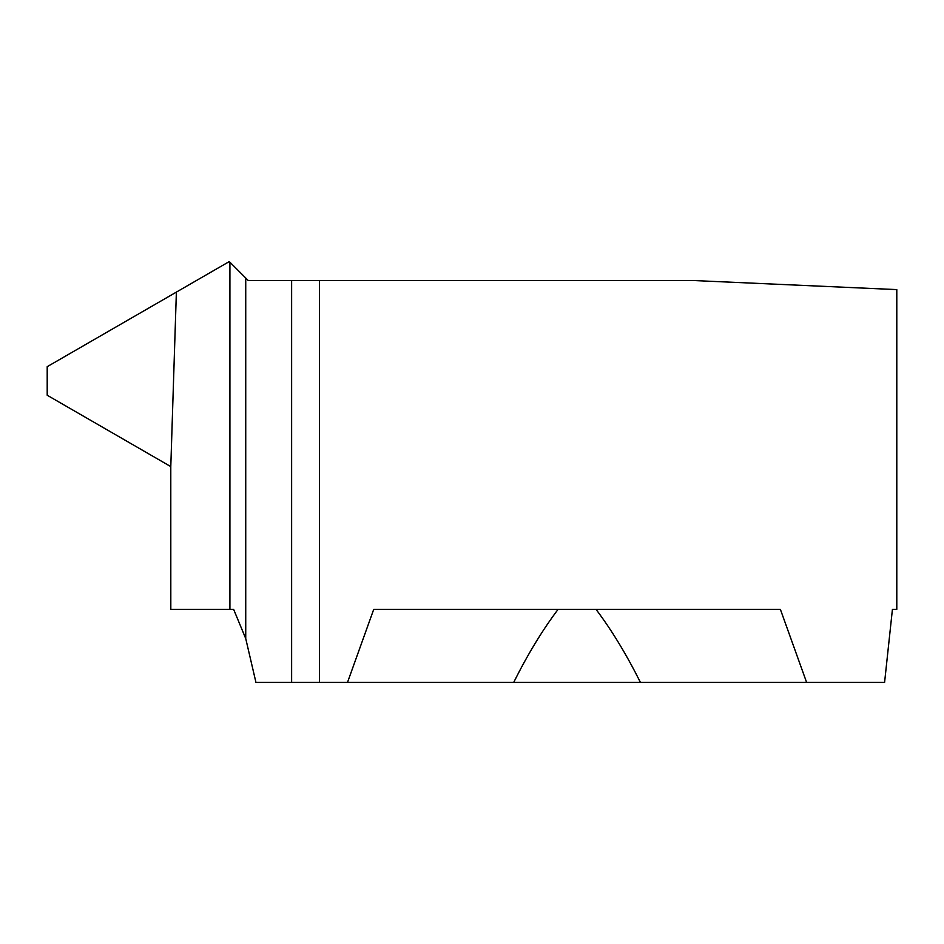 <?xml version="1.0" encoding="UTF-8"?>
<svg xmlns="http://www.w3.org/2000/svg" width="944" height="944" viewBox="0 0 944 944"><rect width="100%" height="100%" fill="white"/><g stroke="black" fill="none" stroke-linecap="round" stroke-linejoin="round"><path stroke-width="1.42" d="M229.911 609.352L170.817 609.352L170.793 466.596L176.375 292.109L229.274 261.571L229.911 262.196L229.911 609.352L233.628 609.352L245.735 638.581L255.954 682.429L640.445 682.429C626.391 654.345 611.582 629.978 596.018 609.352M291.625 682.429L291.625 280.474L692.164 280.474L896.8 289.607L896.8 609.352L892.422 609.352L896.8 609.352M291.625 280.474L248.178 280.474L229.911 262.196M176.375 292.109L170.793 466.596L47.2 395.241L47.2 366.685L176.375 292.109M347.498 682.429L373.73 609.352L780.381 609.352L806.624 682.429L884.587 682.429L892.422 609.352M806.624 682.429L640.445 682.429M558.093 609.352C542.529 629.978 527.731 654.345 513.678 682.429M47.2 366.685L176.375 292.109L170.793 466.596L47.2 395.241L47.2 366.685M319.438 280.474L319.438 682.429M245.735 278.02L245.735 638.581"/></g></svg>
